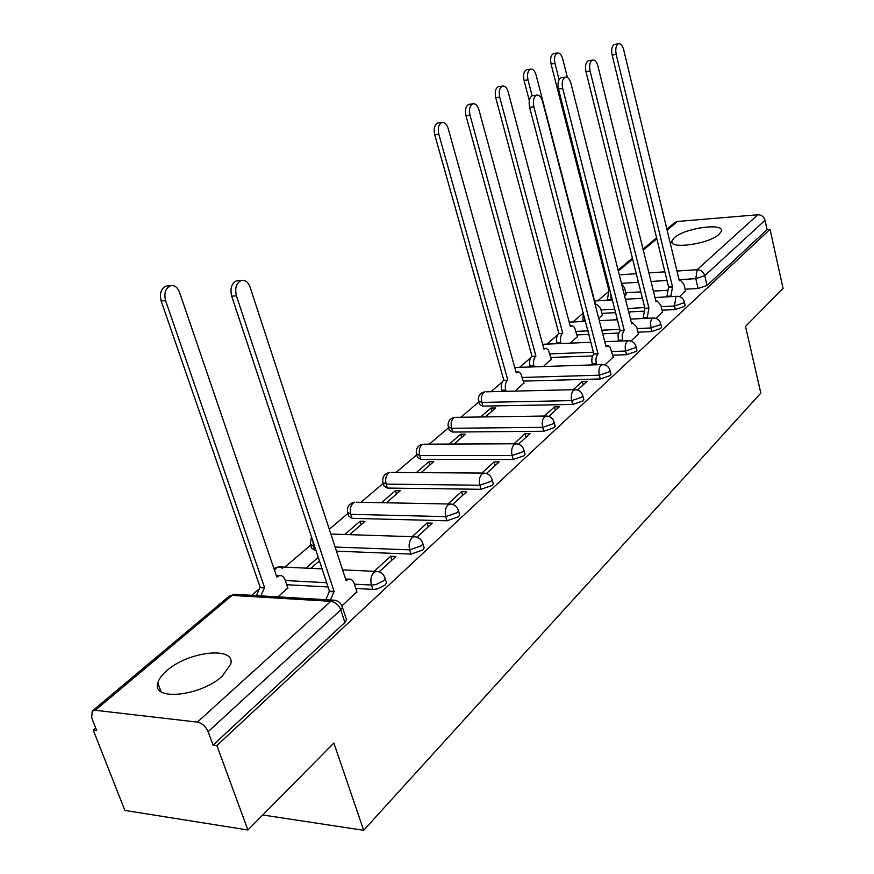 <?xml version="1.0" encoding="UTF-8"?>
<svg xmlns="http://www.w3.org/2000/svg" width="874" height="874" viewBox="0 0 874 874"><rect width="100%" height="100%" fill="white"/><g stroke="black" fill="none" stroke-linecap="round" stroke-linejoin="round"><path stroke-width="1.31" d="M674.258 237.75L671.844 241.104C668.818 249.724 709.338 243.955 719.215 234.232L721.411 231.053C724 222.466 684.408 228.201 674.258 237.75M166.803 670.697C161.799 675.012 158.795 679.131 157.801 683.086C151.639 701.374 201.184 696.196 222.444 675.973L230.692 664.185C236.078 646.017 188.369 651.152 166.803 670.697M662.099 310.215L675.351 309.527L684.517 306.446L685.03 304.829M637.976 332.186L651.512 331.574L660.919 328.406L661.454 326.647M612.685 355.194L626.527 354.691L636.185 351.424L636.753 349.524M523.362 381.108L600.307 378.945L610.216 375.58L610.828 373.504M478.723 401.669L479.542 404.487L482.929 406.126L572.754 404.433L582.936 400.958L583.592 398.697M448.482 427.517L449.312 430.325L452.677 432.062L543.77 431.253L554.247 427.67L554.935 425.19M416.69 454.699L417.532 457.484L420.875 459.342L513.235 459.495L524.007 455.791L525.066 454.185L524.761 453.093M383.216 483.333L384.079 486.086L387.379 488.053L481.028 489.298L492.128 485.463L493.275 483.715L492.914 482.492M347.928 513.53L348.802 516.25L352.069 518.337L446.996 520.784L458.435 516.807L459.691 514.895L459.287 513.551M336.457 551.155L410.988 554.094L422.798 549.975L424.174 547.878L423.704 546.381M355.805 588.475L373.657 589.415L377.415 588.89L385.019 585.121L386.526 582.827L386.002 581.155M607.67 292.331L597.707 300.809M583.111 313.231L572.831 321.982M557.415 335.103L546.807 344.137M530.485 358.023L519.527 367.342M502.244 382.058L490.926 391.694M478.821 401.996L460.882 417.269M448.559 427.757L429.287 444.156M416.734 454.841L396.02 472.463M383.227 483.355L360.951 502.31M347.863 513.464L329.29 529.262M310.51 545.245L284.782 567.139M257.939 589.994L251.701 595.292M95.714 728.064L93.278 730.14L96.697 730.566L91.672 717.783L92.251 711.032L95.288 710.289L197.36 722.121L330.798 601.323L232.102 595.413L95.288 710.289M247.91 830.005L216.883 745.588L770.049 229.359L783.06 288.409L745.511 326.417L760.828 393.103L363.671 830.3L333.857 743.02L247.91 830.005L124.862 810.416L93.278 730.14M666.873 229.163L674.783 222.531L677.394 221.483L757.856 214.742C761.494 214.807 763.887 216.654 765.056 220.281L767.11 229.589L707.055 285.47L698.108 288.475L685.14 289.239M666.829 290.321L653.402 291.118M640.828 291.872L625.784 292.768M767.11 229.589L770.049 229.359M341.767 605.474L342.455 607.386L340.773 609.899L208.132 731.691L213.081 745.118L216.883 745.588M208.132 731.691C205.729 726.37 202.134 723.18 197.36 722.121M342.084 605.78L356.876 591.731M278.019 596.866L287.797 587.896M379.108 571.869L395.911 556.465L390.667 556.257L391.902 560.147M416.974 537.171L432.269 523.165L427.091 523.023L428.26 526.836M349.666 534.659L364.982 521.363L360.088 521.232L361.181 524.662M452.71 504.429L466.629 491.691L461.527 491.614L462.63 495.35M386.363 502.801L400.259 490.74L395.419 490.675L396.457 494.039M486.501 473.479L499.152 461.887L494.127 461.876L495.176 465.525M421.104 472.637L433.69 461.712L428.916 461.701L429.91 465.001M518.479 444.178L529.994 433.635L525.034 433.679L526.039 437.262M454.043 444.047L465.427 434.159L460.718 434.203L461.669 437.437M548.806 416.395L559.262 406.814L554.378 406.902L555.34 410.419M485.31 416.909L495.602 407.972L490.948 408.049L491.854 411.217M577.605 390.012L587.099 381.326L582.281 381.457L583.198 384.899M515.026 391.104L523.897 383.052M604.983 364.939L613.166 357.073M543.311 366.556L551.276 359.301M631.039 341.068L638.413 333.944M570.263 343.154L577.397 336.643M655.871 318.311L662.514 311.887M598.734 318.431L602.328 315.001M643.198 311.21L628.668 311.963M615.569 312.652L601.913 313.362M618.486 333.049L602.71 333.759M589.032 334.371L576.938 334.917M592.616 355.937L550.784 357.466M315.94 550.358L314.782 550.303L313.427 546.217L310.215 544.01L311.515 536.997M328.078 586.967L286.727 584.728M262.757 814.972L363.671 830.3M679.557 296.614L685.522 290.823M490.948 408.049L480.634 416.974M460.718 434.203L449.302 444.068M428.916 461.701L416.308 472.605M395.419 490.675L381.501 502.703M360.088 521.232L344.738 534.495M318.267 557.394L305.856 568.133M624.626 295.958L626.177 294.309M310.685 545.42L311.57 548.085L314.782 550.303M213.081 745.118L344.913 622.441L346.585 619.906L345.973 618.038M310.849 568.362L319.436 560.9M390.667 556.257L374.148 571.334M427.091 523.023L412.124 536.68M461.527 491.614L447.98 503.981M494.127 461.876L481.858 473.063M525.034 433.679L513.945 443.795M554.378 406.902L544.371 416.035M582.281 381.457L573.257 389.684M356.996 592.124L354.221 583.581C352.965 580.172 351.053 578.697 348.497 579.167L346.104 580.642L250.084 287.142C248.107 281.974 245.179 279.735 241.3 280.445C236.297 282.99 234.669 288.125 236.428 295.827L334.119 591.447L330.47 599.979M325.827 599.706L329.476 591.185L231.686 296.155C229.938 288.464 231.555 283.34 236.57 280.794L238.722 280.63M345.525 578.872L346.126 579.047M334.119 591.447L329.476 591.185M256.464 595.576L259.786 587.656L264.582 587.557L260.845 595.839M287.928 588.257L285.099 579.965C283.832 576.654 281.887 575.223 279.276 575.671L276.829 577.102L179.487 292.167C177.477 287.164 174.505 285 170.561 285.7C165.481 288.191 163.82 293.172 165.59 300.634L264.582 587.557M260.19 587.317L161.133 300.94C159.363 293.489 161.024 288.518 166.115 286.027L168.3 285.864M276.228 575.343L277.2 575.562M502.037 391.421L501.709 390.241C500.78 385.958 501.381 382.67 503.511 380.343L507.521 380.234C505.391 382.561 504.79 385.86 505.718 390.143L506.057 391.323M523.985 383.336L520.795 373.515L518.741 371.942L516.228 372.805L448.176 128.5C446.723 124.075 444.626 122.065 441.883 122.469C438.606 124.228 437.579 128.139 438.803 134.203L507.805 379.993M503.795 380.114L434.706 134.716C433.482 128.664 434.509 124.764 437.787 123.005L438.693 122.895M613.242 357.368L610.26 347.47L608.337 345.864L606.043 346.661L542.514 101.275C541.159 96.806 539.203 94.763 536.658 95.135C533.653 96.828 532.725 100.718 533.861 106.77L598.013 353.894C596.046 356.166 595.5 359.454 596.363 363.748L592.222 363.89C591.348 359.596 591.906 356.319 593.872 354.057L529.622 107.327C528.475 101.286 529.415 97.407 532.419 95.714L533.216 95.605M592.485 364.906L592.222 363.89M596.636 364.775L596.363 363.748M598.264 353.664L594.123 353.817M530.256 366.993L529.983 365.988C529.098 361.803 529.666 358.602 531.698 356.373L535.653 356.231C533.621 358.449 533.053 361.661 533.938 365.856L534.211 366.851M551.352 359.575L548.293 349.917L546.316 348.355L543.956 349.141L478.93 109.763C477.532 105.415 475.532 103.427 472.921 103.809C469.819 105.492 468.857 109.283 470.015 115.193L535.915 356.002M531.96 356.155L465.973 115.718C464.804 109.829 465.776 106.038 468.879 104.356L469.688 104.246M638.49 334.239L636.698 327.138L632.787 322.899L631.618 323.653L570.908 83.227C569.597 78.835 567.739 76.814 565.314 77.163C562.463 78.791 561.589 82.56 562.681 88.46L624.2 330.317L622.157 334.556L622.397 340.117L618.311 340.292L618.071 334.742L620.125 330.503L558.497 89.028C557.404 83.139 558.278 79.381 561.13 77.753L561.84 77.655M618.53 341.133L618.311 340.292M622.616 340.969L622.397 340.117M624.2 330.317L620.125 330.503M557.153 343.701L556.935 342.87C556.082 338.773 556.629 335.649 558.573 333.518L562.474 333.344C560.54 335.474 559.994 338.599 560.835 342.706L561.064 343.537M577.463 336.905L574.535 327.411L572.623 325.849L570.383 326.581L508.187 91.934C506.854 87.651 504.943 85.696 502.441 86.045C499.513 87.662 498.595 91.344 499.709 97.101L562.725 333.125M558.825 333.311L495.722 97.648C494.608 91.901 495.514 88.219 498.464 86.613L499.185 86.504M662.579 312.171L660.864 305.201L657.095 300.995L656.003 301.694L597.914 66.063C596.669 61.748 594.888 59.749 592.572 60.066C589.874 61.628 589.043 65.288 590.092 71.034L648.934 308.063L647.219 317.59L643.188 317.786L644.914 308.282L585.962 71.624C584.924 65.878 585.744 62.229 588.453 60.667L589.087 60.579M643.362 318.475L643.188 317.786M647.394 318.278L647.219 317.59M648.934 308.063L644.914 308.282M602.404 315.252L600.646 308.456L596.756 304.36L595.631 305.048L536.068 74.945C534.79 70.739 532.954 68.806 530.573 69.133C527.787 70.685 526.924 74.257 527.994 79.873L532.146 95.812M582.838 321.479L583.373 312.739M529.305 100.521L524.05 80.43C522.991 74.825 523.843 71.253 526.64 69.712L527.295 69.614M685.587 291.097L683.938 284.247L680.311 280.073L679.295 280.74L623.654 49.698C622.452 45.459 620.748 43.481 618.53 43.776C615.973 45.273 615.198 48.835 616.192 54.439L672.532 286.814L670.904 296.089L666.938 296.308L668.566 287.054L612.128 55.04C611.123 49.436 611.909 45.885 614.477 44.388L615.045 44.301M667.07 296.865L666.938 296.308M671.035 296.636L670.904 296.089M672.532 286.814L668.566 287.054M607.375 300.263L608.719 290.856L609.943 290.605M626.243 294.56L624.56 287.885L621.545 283.777M567.401 77.469L562.659 58.755C561.436 54.614 559.677 52.702 557.394 52.997C554.75 54.494 553.93 57.968 554.957 63.452L559.087 79.665M610.85 294.156L611.177 300.044M608.959 290.66L551.068 64.02C550.041 58.547 550.86 55.073 553.515 53.587L554.105 53.5M684.167 301.279L683.665 302.896L674.488 305.987L661.236 306.698M675.351 309.527L674.488 305.987L675.908 296.799L677.503 296.275M660.558 323.03L660.023 324.789L650.617 327.969L637.07 328.591M651.512 331.574L650.376 322.473L651.775 318.89L653.85 317.972M635.813 345.831L635.245 347.743L625.587 351.009L611.734 351.534M626.527 354.691L625.587 351.009C624.757 346.76 625.281 343.526 627.161 341.297L629.072 340.718M609.834 369.746L609.244 371.821L599.324 375.197L522.346 377.459M600.307 378.945L599.324 375.197C598.45 370.849 599.007 367.528 600.984 365.201L603.082 364.578M582.554 394.851L581.92 397.135L571.727 400.609L481.869 402.433L478.482 400.805C477.914 395.846 480.055 392.852 484.906 391.847L483.715 392.481C481.541 394.829 480.929 398.151 481.869 402.433L482.929 406.126M572.754 404.433L571.727 400.609C570.809 396.173 571.399 392.743 573.475 390.317L575.78 389.651M553.843 421.268L554.138 422.284L553.176 423.759L542.688 427.342L451.574 428.293L448.198 426.567C447.608 421.454 449.815 418.384 454.808 417.357L453.519 418.045C451.235 420.503 450.58 423.923 451.574 428.293L452.677 432.062M543.77 431.253L542.688 427.342C541.738 422.808 542.35 419.28 544.546 416.734L547.091 416.035M523.602 449.072L523.941 450.208L522.892 451.803L512.098 455.507L419.706 455.496L416.374 453.65C415.751 448.384 418.012 445.227 423.169 444.178L421.771 444.932C419.367 447.51 418.679 451.028 419.706 455.496L420.875 459.342M513.235 459.495L512.098 455.507C511.093 450.875 511.749 447.226 514.065 444.56L516.884 443.828M491.701 478.395L492.095 479.651L490.937 481.388L479.826 485.223L386.155 484.13L382.856 482.175C382.2 476.734 384.538 473.479 389.859 472.419L388.34 473.238C385.805 475.937 385.073 479.564 386.155 484.13L387.379 488.053M481.028 489.298L479.826 485.223C478.777 480.492 479.465 476.723 481.913 473.927L485.048 473.14M457.998 509.356L458.446 510.744L457.189 512.656L445.74 516.621L350.78 514.327L347.524 512.251C346.825 506.625 349.239 503.271 354.757 502.189L353.096 503.085C350.408 505.915 349.644 509.662 350.78 514.327L352.069 518.337M446.996 520.784L445.74 516.621C444.626 511.771 445.358 507.881 447.947 504.932L451.443 504.112M422.339 542.088L422.863 543.639L421.476 545.726L409.655 549.844L335.113 547.037M410.988 554.094L409.655 549.844C408.486 544.873 409.272 540.842 412.004 537.75L413.763 536.734L415.915 536.898M384.549 576.764L385.15 578.49L383.631 580.784L376.017 584.542L372.258 585.067L354.407 584.16M372.816 589.393L371.417 585.045C370.183 579.965 371.013 575.791 373.919 572.514L375.853 571.41L378.311 571.64M698.108 288.475L695.78 278.653L679.043 279.702M666.971 280.467L651.021 281.472M638.435 282.258L621.436 283.329M619.295 274.851L636.305 273.726M648.912 272.896L664.874 271.836M676.957 271.038L697.135 269.705L757.856 214.742M677.394 221.483L667.102 230.124M656.822 238.766L643.297 250.117M632.656 259.054L618.344 271.071M644.739 307.572L627.794 308.489M614.684 309.188L601.017 309.92M619.841 329.378L601.793 330.208M588.115 330.842L576.01 331.399M593.708 352.222L549.812 353.894M314.585 546.261L313.427 546.217L312.903 541.192M326.658 582.707L285.295 580.533M282.586 568.198L278.522 566.844L276.523 567.903L274.567 570.482M356.494 502.222L449.553 504.014C454.109 504.101 457.069 506.352 458.446 510.744L459.691 514.895M391.41 472.43L483.377 473.074C487.845 473.151 490.751 475.336 492.095 479.651L493.275 483.715M424.556 444.178L515.409 443.784C519.79 443.839 522.641 445.98 523.941 450.208L525.066 454.185M456.053 417.335L545.78 416.024C550.085 416.057 552.871 418.143 554.138 422.284L555.208 426.184M486.02 391.814L574.622 389.651C578.85 389.673 581.581 391.716 582.816 395.78L583.832 399.604M344.913 622.441L340.773 609.899C338.697 604.939 335.376 602.088 330.798 601.323L332.907 600.121L335.725 600.449M707.055 285.47L704.75 275.66L695.78 278.653L697.135 269.705C700.926 269.848 703.472 271.836 704.75 275.66L765.056 220.281M346.585 619.906L342.455 607.386C340.947 602.699 337.768 600.285 332.907 600.121L234.276 594.265L229.097 596.276L234.276 594.265L236.778 594.407M333.715 591.796L329.072 591.534M236.428 295.827L231.686 296.155M259.786 587.656L264.177 587.896M161.133 300.94L165.59 300.634M503.511 380.343L507.521 380.234M501.709 390.241L505.718 390.143M434.706 134.716L438.803 134.203M598.013 353.894L593.872 354.057M533.861 106.77L529.622 107.327M531.698 356.373L535.653 356.231M529.983 365.988L533.938 365.856M465.973 115.718L470.015 115.193M623.96 330.536L619.874 330.722M562.681 88.46L558.497 89.028M558.573 333.518L562.474 333.344M556.935 342.87L560.835 342.706M495.722 97.648L499.709 97.101M648.705 308.271L644.673 308.489M590.092 71.034L585.962 71.624M582.663 320.813L585.449 320.671M524.05 80.43L527.994 79.873M672.314 287.011L668.348 287.251M616.192 54.439L612.128 55.04M608.719 290.856L609.986 290.78M607.244 299.727L611.046 299.509M551.068 64.02L554.957 63.452M672.292 242.95L671.844 241.104M161.002 691.596L157.801 683.086M386.526 582.827L385.15 578.49C383.686 573.912 380.594 571.552 375.853 571.41L342.575 569.848M322.08 568.887L278.522 566.844L273.901 568.515M424.174 547.878L422.863 543.639C421.443 539.149 418.406 536.855 413.763 536.734L330.864 534.047M611.035 374.323L610.063 370.576C608.861 366.588 606.185 364.589 602.044 364.589L514.753 367.506M636.938 350.256L636.01 346.585C634.841 342.674 632.219 340.718 628.144 340.74L604.764 341.712M661.629 327.324L660.733 323.719C659.597 319.873 657.019 317.972 653.009 317.994L630.471 319.119M685.172 305.441L684.32 301.901C683.206 298.132 680.682 296.264 676.749 296.308L654.987 297.553M542.634 344.301L591.108 342.28M569.214 322.156L585.624 321.348M599.313 320.66L617.383 319.764M594.582 300.995L612.335 299.979M625.456 299.236L642.412 298.263M656.582 237.794L643.056 249.145M632.405 258.07L618.093 270.077M229.097 596.276L92.251 711.032M348.497 579.167L345.58 579.014M241.3 280.445L236.57 280.794M276.293 575.518L279.276 575.671M166.115 286.027L170.561 285.7M516.01 372.007L517.627 371.963M437.787 123.005L441.883 122.469M607.299 345.864L605.857 345.918M536.658 95.135L532.419 95.714M543.759 348.42L545.245 348.355M468.879 104.356L472.921 103.809M632.787 322.899L631.443 322.965M565.314 77.163L561.13 77.753M570.209 325.915L571.596 325.849M498.464 86.613L502.441 86.045M657.095 300.995L655.85 301.06M592.572 60.066L588.453 60.667M595.467 304.425L596.756 304.36M526.64 69.712L530.573 69.133M680.311 280.073L679.153 280.15M618.53 43.776L614.477 44.388M553.515 53.587L557.394 52.997"/></g></svg>
